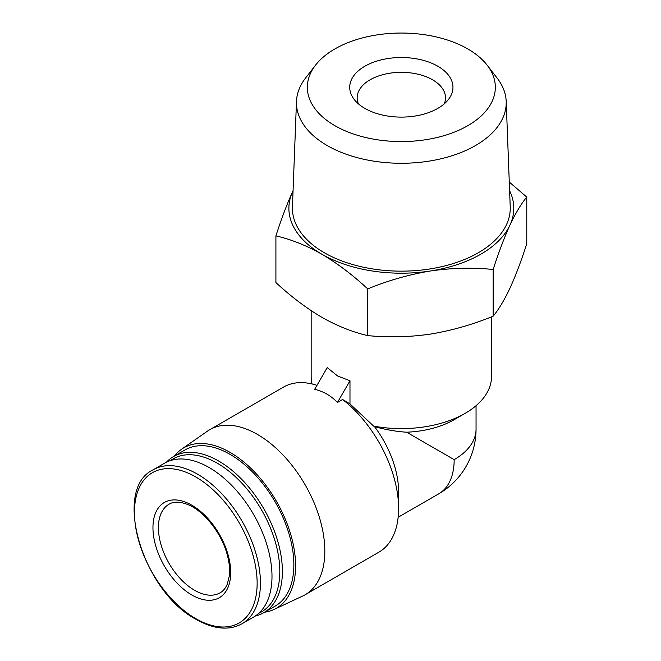 <?xml version="1.0" encoding="UTF-8"?>
<svg xmlns="http://www.w3.org/2000/svg" width="661" height="661" viewBox="0 0 661 661"><rect width="100%" height="100%" fill="white"/><g stroke="black" fill="none" stroke-linecap="round" stroke-linejoin="round"><path stroke-width="0.99" d="M406.639 432.203C396.46 431.575 385.743 429.716 374.506 426.618L373.639 426.097A90.169 52.062 0 0 0 465.096 413.365L454.165 419.677A74.718 43.139 0 0 1 406.639 432.203L454.165 459.651A74.718 43.139 0 0 0 476.052 429.146L476.052 405.705M465.096 413.365A90.169 52.062 0 0 0 491.511 376.555L491.511 316.842M311.166 310.653L311.166 376.555A90.169 52.062 0 0 0 312.083 383.967M349.983 380.761L337.573 375.96L327.212 367.615L314.686 389.312C323.568 391.469 331.153 395.848 337.457 402.458L342.588 399.5L349.983 403.912L349.983 380.761L337.457 402.458M373.639 426.097L349.983 403.912M275.91 235.878L275.91 282.577C290.823 296.417 306.134 307.993 321.816 317.288C337.507 326.104 352.817 332.202 367.731 335.59C388.205 337.664 409.109 337.16 430.443 334.094C451.76 330.558 472.665 324.592 493.156 316.189C498.642 309.604 504.244 300.268 509.962 288.179C515.671 275.637 521.273 260.839 526.767 243.769L526.767 197.069C521.281 203.654 515.679 212.991 509.962 225.07C504.252 237.621 498.65 252.419 493.156 269.481C472.681 267.416 451.777 267.912 430.443 270.985C409.126 274.522 388.222 280.487 367.731 288.89C352.809 275.05 337.507 263.475 321.816 254.179C306.126 245.363 290.823 239.265 275.91 235.878C281.396 218.816 286.998 204.009 292.716 191.467A112.461 64.927 0 0 0 321.816 254.179A112.461 64.927 0 0 0 430.443 270.985A112.461 64.927 0 0 0 509.962 225.07A112.461 64.927 0 0 0 509.614 190.723M509.284 182.064L526.767 197.069M493.156 316.189L493.156 269.481M367.731 335.59L367.731 288.89M364.847 108.379A51.608 29.795 0 0 0 448.447 99.481A51.608 29.795 0 0 0 401.334 57.515A51.608 29.795 0 0 0 354.222 99.481A51.608 29.795 0 0 0 364.847 108.379M334.879 125.681A93.986 54.26 0 0 0 454.636 132.01A93.986 54.26 0 0 0 487.14 65.158A93.986 54.26 0 0 0 401.334 33.05A93.986 54.26 0 0 0 315.537 65.158A93.986 54.26 0 0 0 334.879 125.681M315.537 65.158L305.589 77.998A104.884 60.556 0 0 0 296.483 101.381A104.884 60.556 0 0 0 327.17 145.536A104.884 60.556 0 0 0 442.54 158.409A104.884 60.556 0 0 0 506.194 101.381A104.884 60.556 0 0 0 497.08 77.998L487.14 65.158M296.483 101.381L292.443 206.885A108.916 62.886 0 0 0 324.32 252.733A108.916 62.886 0 0 0 444.126 266.094A108.916 62.886 0 0 0 510.226 206.885L506.194 101.381M293.063 190.723A112.461 64.927 0 0 0 292.716 191.467M264.598 612.218A92.623 53.475 -120 0 0 274.059 609.45L302.664 596.048A95.324 55.037 -120 0 0 305.085 594.793L378.86 552.191A95.324 55.037 -120 0 0 398.608 508.557L398.608 491.726A74.718 43.139 -120 0 0 374.506 426.618M316.974 385.346A95.324 55.037 -120 0 0 283.536 387.09L209.76 429.683A95.324 55.037 -120 0 0 207.455 431.146L181.552 449.224A92.623 53.475 -120 0 0 174.421 456.032M398.608 508.557A95.324 55.037 -120 0 0 342.588 399.5M305.085 594.793A95.324 55.037 -120 0 0 305.085 484.72A95.324 55.037 -120 0 0 209.76 429.683M274.059 609.45A92.623 53.475 -120 0 0 276.405 501.278A92.623 53.475 -120 0 0 181.552 449.224M255.253 616.044A90.169 52.062 -120 0 0 263.714 612.722L275.174 606.104A90.169 52.062 -120 0 0 275.183 501.98A90.169 52.062 -120 0 0 185.006 449.926L173.546 456.544A90.169 52.062 -120 0 0 166.44 462.204M263.714 612.722A90.169 52.062 -120 0 0 263.714 508.598A90.169 52.062 -120 0 0 173.546 456.544M258.781 613.284A88.351 51.013 -120 0 0 261.516 509.871A88.351 51.013 -120 0 0 170.588 460.535M242.033 623.753L253.584 617.085A88.888 51.318 -120 0 0 253.584 514.448A88.888 51.318 -120 0 0 164.705 463.13L153.145 469.806C112.064 489.033 142.528 591.57 196.3 619.481C213.825 629.33 229.07 630.759 242.033 623.753A88.888 51.318 -120 0 0 242.033 521.124A88.888 51.318 -120 0 0 153.145 469.806M191.839 594.999A54.995 31.753 -120 0 0 225.508 547.093A54.995 31.753 -120 0 0 158.161 508.21A54.995 31.753 -120 0 0 191.839 594.999M444.258 103.86A44.171 25.498 0 0 0 445.506 97.828A44.171 25.498 0 0 0 401.334 72.33A44.171 25.498 0 0 0 357.163 97.828A44.171 25.498 0 0 0 358.419 103.86M476.052 429.146A74.718 74.718 0 0 1 438.697 493.85A74.718 43.139 -120 0 0 454.165 459.651M195.796 618.646A86.756 50.087 -120 0 0 248.924 543.069A86.756 50.087 -120 0 0 142.669 481.729A86.756 50.087 -120 0 0 195.796 618.646M194.565 590.273A51.128 29.522 -120 0 0 220.13 592.801C223.121 591.132 225.492 588.273 227.244 584.233L229.301 576.037C230.061 569.575 229.326 562.296 227.087 554.207C221.443 533.014 203.993 511.168 188.294 504.764C180.18 501.501 173.752 501.327 169.001 504.244A51.128 29.522 -120 0 0 161.168 545.218A51.128 29.522 -120 0 0 194.565 590.273M438.697 493.85L398.153 517.257"/></g></svg>
